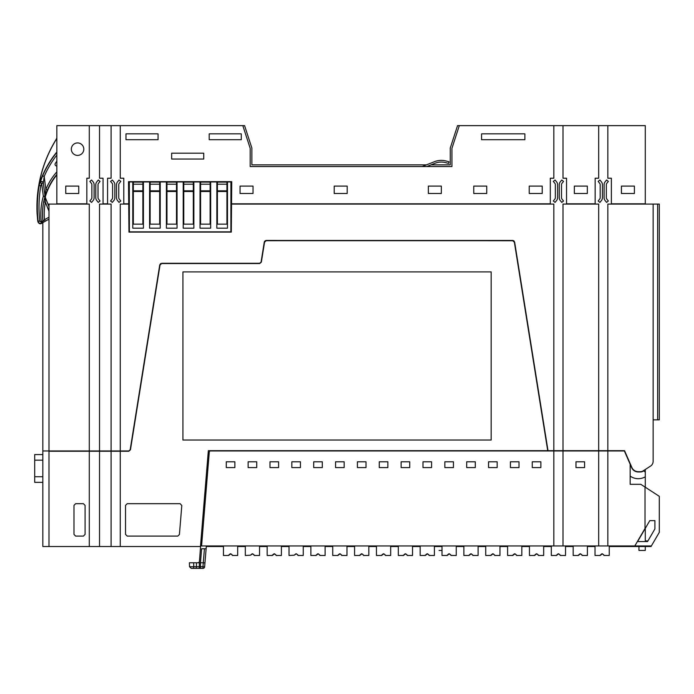 <?xml version="1.0" encoding="UTF-8"?>
<svg xmlns="http://www.w3.org/2000/svg" width="694" height="694" viewBox="0 0 694 694"><rect width="100%" height="100%" fill="white"/><g stroke="black" fill="none" stroke-linecap="round" stroke-linejoin="round"><path stroke-width="1.04" d="M42.828 482.347L34.7 482.347L34.7 454.57L42.828 454.57M48.988 219.165L42.828 222.583L42.828 546.516L48.988 546.516L48.988 451.239L128.78 451.239L130.446 449.825L160.019 264.961L161.676 263.547L259.695 263.547L261.352 262.132L264.553 242.137L266.21 240.723L512.692 240.723L514.358 242.137L547.722 450.684L553.838 450.684L553.838 204.088L231.544 204.088L231.302 232.108L128.963 232.108L128.72 204.088L120.262 204.088L120.262 450.961L111.101 450.961L111.101 204.088L99.528 204.088L99.528 450.961L89.292 450.961L89.292 204.088L47.964 204.088L45.249 197.296L48.988 206.673M89.856 450.961L48.988 451.239M513.005 240.462L266.201 240.462L264.267 242.145M513.005 240.749L513.742 240.749M161.676 263.547L259.695 263.547M90.307 451.109L89.873 451.239M548.008 450.684L514.636 242.093L513.786 240.757L266.21 240.436L264.275 242.093L261.074 262.089L259.695 263.269L161.676 263.269L159.741 264.917L130.168 449.781L128.78 450.961L120.262 450.961M264.267 242.119L264.622 241.243M265.325 240.653L266.21 240.454M42.828 450.961L89.292 450.961M99.528 450.961L111.101 450.961M609.254 546.516L645.29 546.516L645.29 550.437L638.948 550.437L638.948 546.516M651.128 545.952L651.128 546.516L645.29 546.516L645.29 545.952M645.29 541.563L645.29 528.368M553.838 450.684L624.557 450.684L631.861 467.487A7.009 7.009 0 0 0 638.28 471.694L640.241 471.694A5.604 5.604 0 0 0 643.295 470.792L650.582 466.056L645.29 469.5L645.29 487.231M645.29 204.088L645.29 125.631L607.84 125.631L607.84 178.211L611.371 178.211L611.371 203.81L645.29 203.81M653.132 204.088L657.652 204.088L657.652 419.853L653.132 419.853L653.132 461.354L653.132 204.088L607.84 204.088L607.84 450.684M598.679 450.684L598.679 204.088L563.008 204.088L563.008 450.684M657.652 204.088L659.3 204.088L659.3 419.853L657.652 419.853M56.839 204.088L56.839 125.631L89.292 125.631L89.292 178.211L86.837 178.211L86.837 203.81L56.839 203.81M56.839 140.171L56.639 138.6A23.449 23.449 0 0 0 56.223 139.459L56.153 139.416A23.535 23.535 0 0 1 56.839 138.028M48.988 450.961L48.988 204.088M99.528 451.239L99.528 546.516L111.101 546.516L111.101 451.239M120.262 451.239L120.262 546.516L200.462 546.516L208.339 450.684L547.722 450.684M491.17 440.031L491.17 271.901L182.93 271.901L182.93 440.031L491.17 440.031M179.416 534.554L181.802 505.51L180.128 503.688L127.219 503.688L125.536 505.371L125.536 534.415L127.219 536.098L177.742 536.098L179.416 534.554M48.988 546.516L89.292 546.516L89.292 451.239M85.084 534.415L85.084 505.371L83.41 503.688L75.663 503.688L73.98 505.371L73.98 534.415L75.663 536.098L83.41 536.098L85.084 534.415M621.425 193.487L634.411 193.487L634.411 186.105L621.425 186.105L621.425 193.487M598.679 125.631L598.679 178.211L595.148 178.211L595.148 203.81L566.538 203.81L566.538 178.211L563.008 178.211L563.008 125.631L607.84 125.631M574.346 193.487L587.332 193.487L587.332 186.105L574.346 186.105L574.346 193.487M431.026 164.86L450.259 164.86L450.259 148.048L457.546 125.631L553.838 125.631L553.838 178.211L550.307 178.211L550.307 203.81L231.544 203.81L231.735 181.672L128.52 181.672L128.72 203.81L123.792 203.81L123.792 178.211L120.262 178.211L120.262 125.631L111.101 125.631L111.101 178.211L107.57 178.211L107.57 203.81L103.059 203.81L103.059 178.211L99.528 178.211L99.528 125.631L89.292 125.631M111.101 125.631L99.528 125.631M65.757 193.487L78.743 193.487L78.743 186.105L65.757 186.105L65.757 193.487M77.572 142.929A6.237 6.237 0 0 0 71.335 149.167A6.237 6.237 0 0 0 77.572 155.404A6.237 6.237 0 0 0 83.809 149.167A6.237 6.237 0 0 0 77.572 142.929M650.582 466.056A5.604 5.604 0 0 0 653.132 461.354M514.636 242.093L512.692 240.436M459.315 125.631L451.941 148.316L451.941 166.543L250.187 166.543L250.187 148.316L242.813 125.631L120.262 125.631M529.227 193.487L542.222 193.487L542.222 186.105L529.227 186.105L529.227 193.487M473.75 193.487L486.737 193.487L486.737 186.105L473.75 186.105L473.75 193.487M428.354 193.487L441.341 193.487L441.341 186.105L428.354 186.105L428.354 193.487M334.204 193.487L347.191 193.487L347.191 186.105L334.204 186.105L334.204 193.487M240.046 193.487L253.032 193.487L253.032 186.105L240.046 186.105L240.046 193.487M125.978 139.711L158.067 139.711L158.067 133.847L125.978 133.847L125.978 139.711M203.741 159.047L203.741 153.183L171.652 153.183L171.652 159.047L203.741 159.047M209.198 133.847L209.198 139.711L241.295 139.711L241.295 133.847L209.198 133.847M481.567 139.711L524.872 139.711L524.872 133.847L481.567 133.847L481.567 139.711M553.838 450.961L553.838 545.952L201.572 545.952L209.276 452.219A1.683 1.683 0 0 1 210.022 450.961L563.008 450.961L563.008 545.952L634.819 545.952L645.012 528.481L645.012 487.049L640.779 484.308L630.161 484.308L630.161 464.269L624.366 450.961L607.84 450.961L607.84 545.952M553.838 545.952L563.008 545.952M563.008 450.961L607.84 450.961M120.262 546.516L111.101 546.516M99.528 546.516L89.292 546.516M553.838 125.631L563.008 125.631M242.813 125.631L244.583 125.631L251.87 148.048L251.87 164.86L426.48 164.86L434.453 161.685L422.247 166.543M426.801 166.543L435.077 163.246A16.812 16.812 0 0 1 445.661 162.639L448.576 163.42L449.018 161.797L446.103 161.008A18.495 18.495 0 0 0 434.453 161.685M445.661 162.639A16.812 16.812 0 0 0 435.077 163.246M206.309 546.516L223.451 546.516M237.686 546.516L245.312 546.516M259.547 546.516L267.164 546.516M281.4 546.516L289.025 546.516M303.261 546.516L310.877 546.516M325.113 546.516L332.738 546.516M346.974 546.516L354.591 546.516M368.826 546.516L376.452 546.516M390.687 546.516L398.304 546.516M412.54 546.516L420.165 546.516M434.401 546.516L442.017 546.516M456.253 546.516L463.878 546.516M478.114 546.516L485.731 546.516M499.966 546.516L507.592 546.516M521.827 546.516L529.444 546.516M543.68 546.516L551.305 546.516M565.541 546.516L573.166 546.516M587.393 546.516L595.018 546.516M42.828 222.618L42.074 222.852A1.683 1.683 -62.8 0 0 42.924 221.186L41.258 221.377L42.117 222.878L45.318 221.169L44.503 219.694L42.924 221.186A62.052 62.052 0 0 1 44.945 196.714A1.683 1.683 -85.6 0 0 44.997 196.038L43.314 183.095L44.19 176.458L42.646 175.799A99.45 99.45 0 0 1 56.839 152.359M42.828 222.366C40.582 224.57 38.899 224.205 37.78 221.282L37.103 213.908A128.902 128.902 0 0 1 56.153 139.416M45.205 196.194L43.739 201.841L45.388 202.171L45.249 197.296A1.683 1.683 158.3 0 1 45.205 196.194L45.145 196.038M45.379 196.654L45.431 197.755L45.379 196.654A61.645 61.645 0 0 1 56.839 174.923M44.989 196.723L43.332 196.255L41.649 183.311L40.079 182.583A1.683 1.674 -174.2 0 1 43.332 182.921L45.041 196.038A1.683 1.683 94.4 0 1 44.989 196.723L47.418 190.009L45.865 189.358L45.041 196.038L43.332 196.255A63.727 63.727 0 0 0 41.258 221.377L40.842 221.612L41.657 223.086A2.403 2.403 0 0 1 38.101 221.247L37.78 221.282M43.739 201.841A62.009 62.009 0 0 0 42.967 221.204A1.683 1.683 117.1 0 1 42.117 222.878M56.839 152.012A99.667 99.667 0 0 0 38.855 185.437L40.799 185.905A97.672 97.672 0 0 1 41.649 183.311L43.314 183.095A1.683 1.674 5.8 0 0 40.061 182.765A99.355 99.355 0 0 0 39.159 185.506L40.799 185.905A126.82 126.82 0 0 0 39.775 221.065L38.101 221.247A128.494 128.494 0 0 1 39.159 185.506L38.855 185.437A128.815 128.815 0 0 1 56.223 139.459M40.079 182.583L42.646 175.799L40.079 182.583M56.839 161.155A94.15 94.15 0 0 0 55.32 163.385A1.683 1.683 0 0 0 56.839 165.987M598.679 450.961L598.679 545.952M584.582 467.591L584.582 461.788L575.977 461.788L575.977 467.591L584.582 467.591M540.869 461.788L532.263 461.788L532.263 467.591L540.869 467.591L540.869 461.788M519.008 461.788L510.411 461.788L510.411 467.591L519.008 467.591L519.008 461.788M497.156 461.788L488.55 461.788L488.55 467.591L497.156 467.591L497.156 461.788M475.295 461.788L466.698 461.788L466.698 467.591L475.295 467.591L475.295 461.788M453.442 461.788L444.837 461.788L444.837 467.591L453.442 467.591L453.442 461.788M431.581 461.788L422.984 461.788L422.984 467.591L431.581 467.591L431.581 461.788M409.729 461.788L401.123 461.788L401.123 467.591L409.729 467.591L409.729 461.788M387.868 461.788L379.271 461.788L379.271 467.591L387.868 467.591L387.868 461.788M366.016 461.788L357.41 461.788L357.41 467.591L366.016 467.591L366.016 461.788M344.155 461.788L335.558 461.788L335.558 467.591L344.155 467.591L344.155 461.788M322.302 461.788L313.697 461.788L313.697 467.591L322.302 467.591L322.302 461.788M300.441 461.788L291.836 461.788L291.836 467.591L300.441 467.591L300.441 461.788M278.589 461.788L269.983 461.788L269.983 467.591L278.589 467.591L278.589 461.788M256.728 461.788L248.122 461.788L248.122 467.591L256.728 467.591L256.728 461.788M234.876 461.788L226.27 461.788L226.27 467.591L234.876 467.591L234.876 461.788M645.012 487.049L659.3 496.331L659.3 532.35L651.362 545.952L634.819 545.952M259.547 545.952L259.547 555.478L254.386 555.478L252.711 553.795L250.465 555.2L252.148 553.795M250.465 555.2L245.312 555.478L245.312 545.952M237.686 545.952L237.686 555.478L232.533 555.478L230.85 553.795L228.612 555.478L223.451 555.478L223.451 545.952M254.386 555.2L252.711 553.795M230.287 553.795L228.612 555.2M232.533 555.2L230.85 553.795M303.261 545.952L303.261 555.478L298.099 555.478L296.425 553.795L294.178 555.2L295.861 553.795M294.178 555.2L289.025 555.478L289.025 545.952M281.4 545.952L281.4 555.478L276.247 555.478L274.564 553.795L272.326 555.478L267.164 555.478L267.164 545.952M298.099 555.2L296.425 553.795M274 553.795L272.326 555.2M276.247 555.2L274.564 553.795M346.974 545.952L346.974 555.478L341.812 555.478L340.138 553.795L337.891 555.478L332.738 555.478L332.738 545.952M339.574 553.795L337.891 555.2M341.812 555.2L340.138 553.795M325.113 545.952L325.113 555.478L319.96 555.478L318.277 553.795L316.039 555.478L310.877 555.478L310.877 545.952M317.713 553.795L316.039 555.2M319.96 555.2L318.277 553.795M390.687 545.952L390.687 555.478L385.526 555.478L383.851 553.795L381.605 555.478L376.452 555.478L376.452 545.952M383.288 553.795L381.605 555.2M385.526 555.2L383.851 553.795M368.826 545.952L368.826 555.478L363.673 555.478L361.99 553.795L359.752 555.478L354.591 555.478L354.591 545.952M361.435 553.795L359.752 555.2M363.673 555.2L361.99 553.795M434.401 545.952L434.401 555.478L429.239 555.478L427.565 553.795L425.318 555.478L420.165 555.478L420.165 545.952M427.001 553.795L425.318 555.2M429.239 555.2L427.565 553.795M412.54 545.952L412.54 555.478L407.387 555.478L405.704 553.795L403.466 555.478L398.304 555.478L398.304 545.952M405.149 553.795L403.466 555.2M407.387 555.2L405.704 553.795M478.114 545.952L478.114 555.478L472.961 555.478L471.278 553.795L469.031 555.478L463.878 555.478L463.878 545.952M470.714 553.795L469.031 555.2M472.961 555.2L471.278 553.795M456.253 545.952L456.253 555.478L451.1 555.478L449.417 553.795L447.179 555.478L442.017 555.478L442.017 545.952M448.862 553.795L447.179 555.2M451.1 555.2L449.417 553.795M521.827 545.952L521.827 555.478L516.674 555.478L514.991 553.795L512.745 555.478L507.592 555.478L507.592 545.952M514.428 553.795L512.745 555.2M516.674 555.2L514.991 553.795M499.966 545.952L499.966 555.478L494.813 555.478L493.13 553.795L490.892 555.478L485.731 555.478L485.731 545.952M492.575 553.795L490.892 555.2M494.813 555.2L493.13 553.795M565.541 545.952L565.541 555.478L560.388 555.478L558.705 553.795L556.458 555.478L551.305 555.478L551.305 545.952M558.141 553.795L556.458 555.2M560.388 555.2L558.705 553.795M543.68 545.952L543.68 555.478L538.527 555.478L536.844 553.795L534.606 555.478L529.444 555.478L529.444 545.952M536.289 553.795L534.606 555.2M538.527 555.2L536.844 553.795M609.254 545.952L609.254 555.478L604.101 555.478L602.418 553.795L600.171 555.478L595.018 555.478L595.018 545.952M601.854 553.795L600.171 555.2M604.101 555.2L602.418 553.795M587.393 545.952L587.393 555.478L582.24 555.478L580.557 553.795L578.319 555.478L573.166 555.478L573.166 545.952M580.002 553.795L578.319 555.2M582.24 555.2L580.557 553.795M200.471 568.369L200.471 566.703L202.96 566.703L202.96 568.369L199.317 568.369L202.96 568.369A1.683 1.683 0 0 0 204.635 566.825L202.96 566.703L203.281 562.765L204.964 562.895L204.635 566.825L206.352 545.952M205.433 557.161L206.127 548.754L204.435 548.754L206.127 548.754M208.747 458.691A1.683 1.683 0 0 0 207.792 460.07L203.004 515.521M197.799 562.765A1.683 1.683 0 0 0 199.473 561.22L201.694 531.491M189.601 562.765L200.471 562.765L201.624 548.754L204.435 548.754L203.281 562.765L200.471 562.765L200.471 566.703M199.317 568.369L195.569 568.369L199.317 568.369L199.343 562.765M195.613 568.369L191.292 568.369C196.844 568.369 196.844 568.369 191.292 568.369L189.531 566.746L189.384 562.765L189.531 566.746M189.74 566.72L193.773 566.72L193.635 562.765M513.768 240.757L513.109 240.757L514.358 242.137M90.55 450.961L89.951 451.239M160.67 263.547L159.741 264.917M659.3 204.088L659.3 419.853M649.801 520.63L654.91 520.63L654.91 528.941L647.545 541.563L637.586 541.563L649.801 520.63M630.161 476.101A14.01 14.01 0 0 0 645.29 476.821L645.29 472.84A1.683 1.683 0 0 0 644.587 471.469L643.711 470.844A5.882 5.882 0 0 1 640.241 471.972L638.28 471.972A7.287 7.287 0 0 1 631.601 467.591L630.161 464.269M200.583 191.483L200.583 182.097L210.117 182.097L210.117 224.153L200.583 224.153L200.583 191.483L210.117 191.483M183.771 191.483L183.771 182.097L193.305 182.097L193.305 224.153L183.771 224.153L183.771 191.483L193.305 191.483M166.959 191.483L166.959 182.097L176.493 182.097L176.493 224.153L166.959 224.153L166.959 191.483L176.493 191.483M150.147 191.483L150.147 182.097L159.672 182.097L159.672 224.153L150.147 224.153L150.147 191.483L159.672 191.483M217.404 191.483L217.404 182.097L226.929 182.097L226.929 224.153L217.404 224.153L217.404 191.483L226.929 191.483M133.335 191.483L133.335 182.097L142.86 182.097L142.86 224.153L133.335 224.153L133.335 191.483L142.86 191.483M227.485 228.187L216.84 228.187L216.84 181.949L210.672 181.949L210.672 228.187L200.028 228.187L200.028 181.949L193.86 181.949L193.86 228.187L183.216 228.187L183.216 181.949L177.048 181.949L177.048 228.187L166.404 228.187L166.404 181.949L160.236 181.949L160.236 228.187L149.592 228.187L149.592 181.949L143.424 181.949L143.424 228.187L132.78 228.187L132.78 181.949L129.327 181.949L129.379 231.831L230.885 231.831L230.937 181.949L227.485 181.949L227.485 228.187M647.927 540.912L645.29 540.912M439.05 546.516C439.05 551.921 439.05 551.921 439.05 546.516M449.018 161.797L446.103 161.008M98.028 197.712L98.028 184.682A2.238 2.238 0 0 1 98.531 183.268L100.049 181.412L98.305 179.998L96.796 181.854A4.485 4.485 0 0 0 95.789 184.682L95.789 197.712A4.485 4.485 0 0 0 96.796 200.54L98.305 202.405L100.049 200.991L98.531 199.126A2.238 2.238 0 0 1 98.028 197.712M94.106 184.682A4.485 4.485 0 0 0 93.1 181.854L91.582 179.998L89.847 181.412L91.365 183.268A2.238 2.238 0 0 1 91.868 184.682L91.868 197.712A2.238 2.238 0 0 1 91.365 199.126L89.847 200.991L91.582 202.405L93.1 200.54A4.485 4.485 0 0 0 94.106 197.712L94.106 184.682M118.761 197.712L118.761 184.682A2.238 2.238 0 0 1 119.264 183.268L120.782 181.412L119.047 179.998L117.529 181.854A4.485 4.485 0 0 0 116.523 184.682L116.523 197.712A4.485 4.485 0 0 0 117.529 200.54L119.047 202.405L120.782 200.991L119.264 199.126A2.238 2.238 0 0 1 118.761 197.712M114.84 184.682A4.485 4.485 0 0 0 113.833 181.854L112.324 179.998L110.58 181.412L112.098 183.268A2.238 2.238 0 0 1 112.602 184.682L112.602 197.712A2.238 2.238 0 0 1 112.098 199.126L110.58 200.991L112.324 202.405L113.833 200.54A4.485 4.485 0 0 0 114.84 197.712L114.84 184.682M562.01 199.126A2.238 2.238 0 0 1 561.507 197.712L561.507 184.682A2.238 2.238 0 0 1 562.01 183.268L563.519 181.412L561.784 179.998L560.266 181.854A4.485 4.485 0 0 0 559.26 184.682L559.26 197.712A4.485 4.485 0 0 0 560.266 200.54L561.784 202.405L563.519 200.991L562.01 199.126M553.326 200.991L555.061 202.405L556.579 200.54A4.485 4.485 0 0 0 557.586 197.712L557.586 184.682A4.485 4.485 0 0 0 556.579 181.854L555.061 179.998L553.326 181.412L554.836 183.268A2.238 2.238 0 0 1 555.339 184.682L555.339 197.712A2.238 2.238 0 0 1 554.836 199.126L553.326 200.991M606.842 199.126A2.238 2.238 0 0 1 606.339 197.712L606.339 184.682A2.238 2.238 0 0 1 606.842 183.268L608.36 181.412L606.617 179.998L605.099 181.854A4.485 4.485 0 0 0 604.101 184.682L604.101 197.712A4.485 4.485 0 0 0 605.099 200.54L606.617 202.405L608.36 200.991L606.842 199.126M598.159 200.991L599.894 202.405L601.412 200.54A4.485 4.485 0 0 0 602.418 197.712L602.418 184.682A4.485 4.485 0 0 0 601.412 181.854L599.894 179.998L598.159 181.412L599.668 183.268A2.238 2.238 0 0 1 600.171 184.682L600.171 197.712A2.238 2.238 0 0 1 599.668 199.126L598.159 200.991M41.97 223.251L41.241 223.589M38.717 223.034L38.187 222.427M42.828 460.174L34.7 460.174M42.828 476.735L34.7 476.735M48.988 219.131L45.318 221.169M56.839 174.437A61.948 61.948 0 0 0 47.418 190.009M48.988 217.205L44.503 219.694A60.326 60.326 0 0 1 45.388 202.171L48.988 211.21M39.775 221.065A0.72 0.72 0 0 0 40.842 221.612M56.839 139.069A1.683 1.683 89.1 0 0 56.839 139.633M56.839 155.057A97.776 97.776 0 0 0 44.19 176.458L45.865 189.358A63.631 63.631 0 0 1 56.839 171.852M196.645 566.72L200.471 566.72M192.906 568.369A1.683 0.868 90 0 0 193.773 566.72L196.437 566.72L196.454 562.765M196.437 566.72A1.683 0.868 90 0 1 195.569 568.369M217.404 184.196L226.929 184.196M217.404 190.815L226.929 190.815M133.335 190.815L142.86 190.815M133.335 184.196L142.86 184.196M150.147 190.815L159.672 190.815M150.147 184.196L159.672 184.196M166.959 190.815L176.493 190.815M166.959 184.196L176.493 184.196M183.771 190.815L193.305 190.815M183.771 184.196L193.305 184.196M200.583 190.815L210.117 190.815M200.583 184.196L210.117 184.196M648.326 545.952L648.326 546.516M439.05 550.437L442.017 550.437"/></g></svg>
